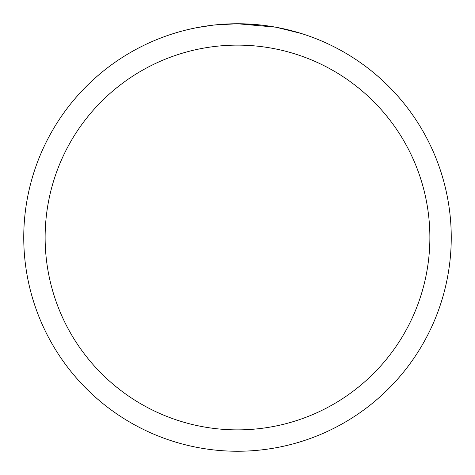 <?xml version="1.0" encoding="UTF-8"?>
<svg xmlns="http://www.w3.org/2000/svg" width="475" height="475" viewBox="0 0 475 475"><rect width="100%" height="100%" fill="white"/><g stroke="black" fill="none" stroke-linecap="round" stroke-linejoin="round"><path stroke-width="0.71" d="M275.47 27.152L237.5 23.75L257.266 24.664M260.288 24.967L264.723 25.49M237.5 23.75A213.75 213.75 0 0 1 451.25 237.5A213.75 213.75 0 0 1 237.5 451.25A213.75 213.75 0 0 1 23.75 237.5A213.75 213.75 0 0 1 237.5 23.75L214.397 25.003L237.5 23.75M276.48 27.336L301.019 33.404M237.5 45.125A192.375 192.375 0 0 1 429.875 237.5A192.375 192.375 0 0 1 237.5 429.875A192.375 192.375 0 0 1 45.125 237.5A192.375 192.375 0 0 1 237.5 45.125M213.394 25.116L196.852 27.651M188.332 29.48L195.261 27.966"/></g></svg>
